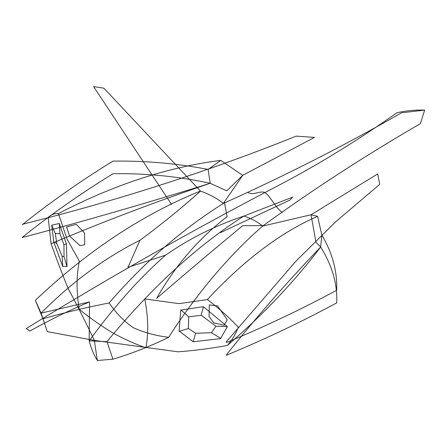 <?xml version="1.0" encoding="UTF-8"?>
<svg xmlns="http://www.w3.org/2000/svg" width="447" height="447" viewBox="0 0 447 447"><rect width="100%" height="100%" fill="white"/><g stroke="black" fill="none" stroke-linecap="round" stroke-linejoin="round"><path stroke-width="0.67" d="M22.484 224.288C118.958 200.161 210.202 170.771 296.216 136.123L314.459 137.419L242.715 175.336L223.383 203.419C285.845 175.369 345.224 145.158 401.523 112.784L424.65 110.141L420.353 123.657C364.311 156.176 311.743 190.316 262.652 226.087L311.017 214.767L377.687 173.928L379.749 184.348L335.68 221.779L296.177 260.886L226.216 341.91M226.5 342.542C265.099 326.528 301.82 309.095 336.664 290.248C337.396 271.435 332.456 253.058 321.851 235.105L320.644 247.046C293.752 282.353 262.635 315.163 227.305 345.47C232.2 339.916 235.848 333.814 238.251 327.159C228.92 317.241 218.611 308.044 207.324 299.574L178.901 303.636M282.381 212.465C275.441 207.984 271.156 197.105 265.082 192.646M22.35 237.329C50.086 215.041 80.298 193.847 112.979 173.738C145.225 173.14 177.632 176.319 210.207 183.281L226.763 190.835L242.715 175.336L220.762 160.4L208.09 169.424L210.207 183.281C154.791 202.122 101.737 222.271 51.059 243.716M127.915 267.39L165.686 255.125C189.187 238.67 215.225 225.657 243.794 216.085C250.951 218.253 257.232 221.583 262.652 226.087C228.663 255.84 197.311 292.914 168.597 337.301C155.433 335.697 143.588 332.456 133.072 327.573C123.847 321.058 115.862 312.855 109.113 302.954C144.275 262.288 182.365 229.11 223.383 203.419C216.851 198.272 209.218 194.16 200.48 191.076C182.912 207 162.736 223.399 139.961 240.274C104.872 257.768 71.922 282.051 41.107 313.123L89.556 301.893C69.738 310.145 49.846 319.868 29.882 331.059L26.306 328.517M200.435 191.037C142.621 214.404 87.595 250.823 35.369 300.295L41.107 313.123L47.304 331.635L42.951 318.806C63.329 312.883 85.383 307.603 109.113 302.954M243.838 216.097C197.032 245.816 151.421 287.672 106.995 341.648L89.165 340.871L89.556 301.893M112.432 332.713C101.268 325.986 90.205 318.186 79.242 309.307C76.303 291.282 76.336 275.235 79.359 261.171L67.117 239.201M67.044 239.056L58.412 213.599C54.54 213.32 51.114 214.588 48.147 217.398L51.07 243.71C56.864 259.897 62.535 274.788 68.089 288.382C78.119 307.167 86.886 324.556 94.39 340.541L97.312 360.505C93.635 354.348 90.92 347.805 89.165 340.871C114.197 306.458 139.704 277.878 165.686 255.125M51.707 225.232L59.289 223.494L66.463 244.157L66.983 266.283L62.77 266.513L53.858 242.391L51.707 225.232M59.289 223.494L60.004 233.815M53.741 241.849L56.78 243.498L62.105 256.198L64.038 256.684L66.994 266.708M51.707 225.21L55.316 233.502L59.976 233.731L63.943 244.755L66.458 243.85M63.943 244.755L64.038 256.684M55.311 233.49L56.775 243.498M66.558 226.992L76.264 224.327L84.511 232.881L84.712 244.749L79.79 245.671M66.564 226.992L69.615 236.089L80.024 245.615M220.762 160.4C167.759 167.077 113.622 184.818 58.339 213.638M210.207 183.281C148.169 202.692 85.595 220.762 22.484 237.491M200.53 191.132L103.844 88.132M103.933 88.21L93.568 86.578M93.535 86.495L171.547 204.452M106.995 341.648L112.923 359.204L97.312 360.505M265.211 225.556L242.654 225.729M226.942 216.806C198.68 238.458 175.241 265.652 156.629 298.4M62.105 256.198L62.77 266.513M22.35 224.673C50.086 202.39 80.298 181.203 112.985 161.104C145.577 160.691 177.28 163.468 208.09 169.424M247.504 192.327C254.673 195.987 259.098 190.143 265.132 192.679M226.5 355.197C265.099 339.178 301.826 321.745 336.68 302.887C337.597 284.208 332.255 265.591 320.644 247.046L315.979 242.341L311.017 214.767L317.616 216.32L321.851 235.105M168.597 337.301C151.55 345.799 132.994 353.102 112.923 359.204M139.961 240.274L127.959 267.418M112.437 332.713C123.623 338.893 134.787 343.927 145.918 347.805C148.661 333.054 148.27 316.767 144.755 298.931L178.677 303.608M47.304 331.635L94.06 340.351L177.967 351.817C193.925 350.644 210.375 348.526 227.311 345.464M227.355 326.645L203.402 306.698L180.733 310.123L179.102 331.015L193.126 341.776L220.555 338.63L227.355 326.645M203.402 306.698L201.133 315.297M220.924 338.373L211.336 332.73L195.624 333.283L188.399 328.484L179.063 331.411M227.35 326.617L215.962 326.249L211.336 332.73M215.979 326.249L201.234 315.286L188.707 316.789L180.75 309.832M188.707 316.789L188.399 328.484M213.761 322.829L224.176 325.321L227.221 319.745L217.521 305.882L209.28 304.915L209.073 316.549L213.996 323.153M317.616 216.32C280.805 232.339 244.023 260.109 207.274 299.624M320.644 247.046C286.583 282.605 255.103 318.627 226.216 355.119M243.771 216.097L292.645 197.138M292.606 197.138L290.053 200.016M290.103 199.982L220.393 232.652M35.369 300.295L42.951 318.806M224.377 201.983L227.11 216.756M242.559 225.83C215.476 248.152 186.835 272.346 156.634 298.406M195.624 333.283L193.126 341.776M424.65 110.141C415.844 109.761 406.636 110.616 397.02 112.717C357.298 140.665 317.823 164.893 278.587 185.41C194.479 229.132 110.359 276.849 26.222 328.556"/></g></svg>
